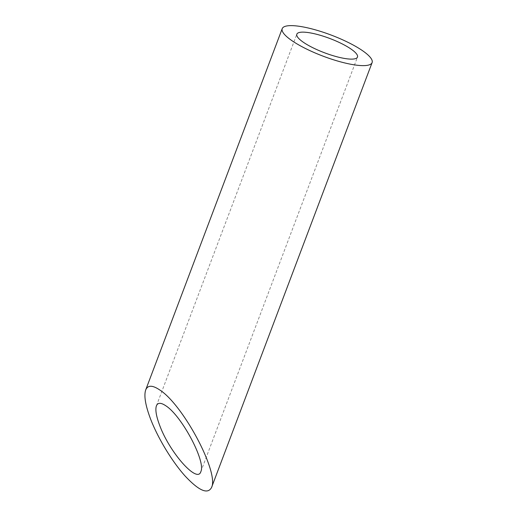 <?xml version="1.0" encoding="UTF-8"?>
<svg xmlns="http://www.w3.org/2000/svg" width="517" height="517" viewBox="0 0 517 517"><rect width="100%" height="100%" fill="white"/><g stroke="black" fill="none" stroke-linecap="round" stroke-linejoin="round"><path stroke-width="0.39" stroke-dasharray="2.58 1.94" d="M200.842 471.62L357.48 57.09M156.412 405.819L296.842 34.174"/><path stroke-width="0.78" d="M308.332 32.584A32.409 7.619 20.7 0 0 296.842 34.174A32.409 7.619 20.7 0 0 324.469 52.76A32.409 7.619 20.7 0 0 357.48 57.09A32.409 7.619 20.7 0 0 341.653 43.628A32.409 7.619 20.7 0 0 308.332 32.584M165.847 405.8C160.942 402.497 157.795 402.504 156.412 405.819C155.113 409.722 156.244 416.34 159.792 425.672C169.834 452.879 197.526 483.88 200.842 471.62C206.031 461.578 181.706 415.817 165.847 405.8M299.246 26.289A48.042 11.296 20.7 0 0 282.217 28.648A48.042 11.296 20.7 0 0 323.17 56.198A48.042 11.296 20.7 0 0 372.104 62.615A48.042 11.296 20.7 0 0 348.639 42.659A48.042 11.296 20.7 0 0 299.246 26.289M159.688 389.928C152.412 385.023 147.752 385.029 145.697 389.947C143.771 395.731 145.445 405.548 150.712 419.384C158.112 438.455 171.999 461.351 184.95 475.853C198.864 490.769 207.731 494.653 211.556 487.492C219.253 472.603 183.186 404.772 159.688 389.928M211.556 487.492L372.104 62.615M145.697 389.947L282.217 28.648"/></g></svg>
